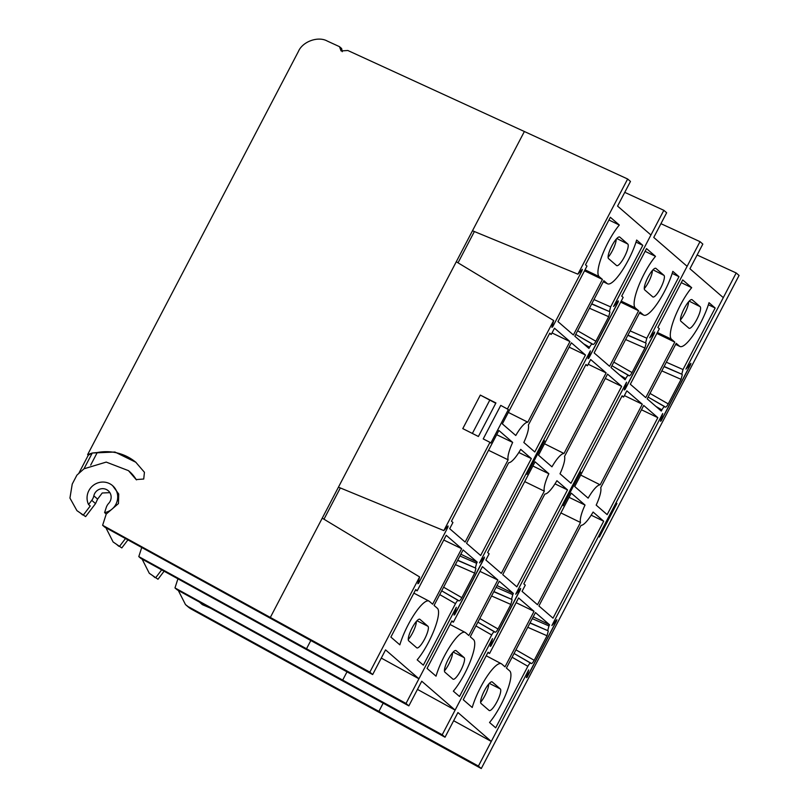 <?xml version="1.0" encoding="UTF-8"?>
<svg xmlns="http://www.w3.org/2000/svg" width="809" height="809" viewBox="0 0 809 809"><rect width="100%" height="100%" fill="white"/><g stroke="black" fill="none" stroke-linecap="round" stroke-linejoin="round"><path stroke-width="1.21" d="M142.101 559.1L149.291 573.288L157.977 579.254L164.106 571.215M161.658 569.87L155.894 577.444M174.977 587.931L177.141 589.801L445.031 737.211L442.21 734.774L174.977 587.931L177.919 578.819M666.333 362.21L682.998 369.541L715.166 308.017L708.381 304.74M532.282 618.622L548.947 625.954L549.564 624.77L533.202 616.862M445.031 737.211L457.924 712.537L491.285 741.428L528.671 669.923L527.053 676.112L527.781 675.727L555.712 622.303L555.712 621.292L551.869 625.549L662.713 413.52L661.105 419.709L661.833 419.315L689.753 365.901L689.764 364.889L685.921 369.137L723.297 297.641L689.925 268.75L702.829 244.085L700.007 241.648L660.933 223.678M654.744 332.003L650.254 336.827L700.007 241.648M579.77 471.657L580.731 472.183L579.881 471.445L626.024 383.183L624.255 389.948L624.983 389.564L654.451 333.187L653.793 332.914M520.693 588.416L516.203 593.24L562.346 504.978L563.195 505.716L580.731 472.183M157.977 579.254L149.291 573.288M591.177 515.171L603.696 521.218L553.022 618.167L538.905 605.951L581.044 525.344A22.521 5.481 116.7 0 0 593.088 512.036L603.696 521.218M574.703 486.522L622.141 395.793L623.618 397.067L626.864 390.858L642.306 404.227L600.177 484.834A22.521 5.481 116.7 0 0 588.133 498.142L574.703 486.522M580.7 475.065L600.177 484.834M715.166 308.017L709.008 302.687A32.502 7.898 -63.3 0 1 694.405 333.45A32.502 7.898 -63.3 0 1 679.944 346.474A32.502 7.898 -63.3 0 1 679.509 346.181L676.203 343.329L647.18 398.847L661.287 411.063L661.904 409.88L656.018 406.502M656.878 333.45L674.787 342.106L671.49 339.244A32.502 7.898 -63.3 0 1 674.666 317.624A32.502 7.898 -63.3 0 1 691.685 287.68L682.715 279.924L657.869 327.453L659.345 328.727L630.322 384.245L645.764 397.623L674.787 342.106M523.817 583.855L571.255 493.126L585.028 505.059A20.68 5.026 116.7 0 0 580.498 522.472L537.5 604.727L522.048 591.349L525.294 585.14L523.817 583.855M596.182 505.119A20.68 5.026 116.7 0 0 600.723 487.706L643.721 405.451L657.838 417.666L607.154 514.615L596.182 505.119M549.564 624.77L535.457 612.555L506.424 668.072L509.731 670.934A32.502 7.898 -63.3 0 1 506.545 692.555A32.502 7.898 -63.3 0 1 489.536 722.498L495.695 727.817L527.852 666.292L512.097 657.232M501.337 663.744A32.502 7.898 -63.3 0 0 486.887 676.617A32.502 7.898 -63.3 0 0 472.213 707.491L463.244 699.734L488.09 652.206L489.566 653.48L518.589 597.962L534.041 611.331L505.018 666.849L501.711 663.997A32.502 7.898 -63.3 0 0 501.337 663.744L486.219 655.775M641.466 409.769L657.838 417.666M664.765 406.634L648.11 397.067L665.342 407.129C665.979 407.311 666.95 406.239 668.244 403.903L681.087 379.35L661.802 370.876M664.806 406.664C664.169 406.482 663.198 407.554 661.904 409.88M682.998 369.541L681.775 374.213L664.118 366.447M664.017 366.629L681.775 374.213M682.3 374.678L681.087 379.35M530.674 663.026L514.059 653.48L531.291 663.532C531.928 663.724 532.898 662.652 534.203 660.316L547.036 635.763L527.751 627.278M530.765 663.077C530.128 662.884 529.157 663.956 527.852 666.292M548.947 625.954L547.723 630.626L530.067 622.859M529.976 623.041L547.723 630.626M548.259 631.081L547.036 635.763M492.307 681.997L500.316 688.934A12.155 2.953 -63.3 0 1 497.171 701.342A12.155 2.953 -63.3 0 1 489.233 710.535A12.155 2.953 -63.3 0 1 489.081 710.433L481.062 703.496A12.155 2.953 -63.3 0 1 484.217 691.078A12.155 2.953 -63.3 0 1 492.155 681.896A12.155 2.953 -63.3 0 1 492.307 681.997L491.983 681.835M692.14 299.745L700.159 306.682A12.155 2.953 -63.3 0 1 697.004 319.1A12.155 2.953 -63.3 0 1 689.066 328.282A12.155 2.953 -63.3 0 1 688.914 328.181L680.895 321.244A12.155 2.953 -63.3 0 1 684.05 308.836A12.155 2.953 -63.3 0 1 691.988 299.643A12.155 2.953 -63.3 0 1 692.14 299.745L691.816 299.583M520.409 588.578L520.409 589.599L519.742 589.326M490.396 645.643L490.932 645.976L520.409 589.599M490.932 645.976L490.203 646.361L490.932 645.976M442.21 734.774L491.973 639.585L490.203 646.361M526.841 675.98L527.781 675.727M555.712 622.303L555.439 621.181M660.882 419.568L661.833 419.315M654.461 332.175L654.451 333.187M624.437 389.24L624.983 389.564L624.255 389.948M453.647 720.728L491.285 741.428M688.53 301.868A12.155 2.953 -63.3 0 1 680.45 319.98M488.697 684.121A12.155 2.953 -63.3 0 1 480.617 702.222M681.289 282.644L691.685 287.68M569.051 497.343L585.028 505.059M560.9 512.926L580.498 522.472M516.132 602.675L534.041 611.331M624.396 395.581L642.306 404.227M487.857 652.661L489.566 653.48M621.899 396.248L623.618 397.067M178.293 590.439L185.483 604.586L191.591 609.258L481.274 768.55L739.062 275.454L736.19 272.967L697.115 255.007M481.274 768.55L478.412 766.062L189.094 607.094M199.59 602.159A15.604 15.108 -49.1 0 0 200.561 603.079L202.392 604.667L210.492 608.166M615.952 502.965L616.923 503.491L616.064 502.753L662.207 414.491L660.447 421.256L661.165 420.872L690.643 364.495L689.986 364.222M556.885 619.724L552.395 624.548L598.539 536.286L599.388 537.024L616.923 503.491M690.937 363.312L686.436 368.135L736.19 272.967M690.653 363.484L690.643 364.495M660.629 420.549L661.165 420.872L660.447 421.256M556.602 619.896L556.592 620.908L555.935 620.634M526.578 676.961L527.124 677.285L556.592 620.908M527.124 677.285L526.396 677.669L527.124 677.285M478.412 766.062L528.166 670.894L526.396 677.669M191.591 609.258A22.298 21.59 130.9 0 1 187.981 606.74L185.483 604.586M200.561 603.079A15.604 15.108 -49.1 0 0 207.235 606.366M105.918 527.781L113.108 541.969L121.795 547.926L127.923 539.896M125.476 538.541L119.712 546.115M138.794 556.602L140.958 558.473L408.848 705.883L406.027 703.446L138.794 556.602L141.737 547.501M630.15 330.891L646.816 338.213L678.984 276.688L672.198 273.412M496.099 587.294L512.764 594.625L513.381 593.442L497.019 585.544M408.848 705.883L421.742 681.218L455.113 710.1L492.489 638.604L490.871 644.793L491.599 644.399L519.53 590.985L519.53 589.973L515.687 594.221L626.54 382.192L624.922 388.381L625.65 387.996L653.581 334.572L653.581 333.561L649.738 337.818L687.114 266.313L653.753 237.431L666.646 212.757L663.835 210.32L624.75 192.36M618.278 300.847L618.278 301.858L618.278 300.847L614.071 305.509L663.835 210.32M543.587 440.329L544.548 440.854L543.699 440.116L589.842 351.854L588.072 358.63L588.8 358.235L618.278 301.858L617.611 301.585M484.51 557.088L480.02 561.911L526.163 473.649L527.023 474.387L544.548 440.854M121.795 547.926L113.108 541.969M554.994 483.853L567.514 489.9L516.84 586.838L502.733 574.623L544.861 494.026A22.521 5.481 116.7 0 0 556.905 480.708L567.514 489.9M538.521 455.194L585.959 364.465L587.435 365.749L590.681 359.53L606.133 372.909L563.994 453.505A22.521 5.481 116.7 0 0 551.95 466.823L538.521 455.194M544.518 443.747L563.994 453.505M678.984 276.688L672.825 271.359A32.502 7.898 -63.3 0 1 658.223 302.131A32.502 7.898 -63.3 0 1 643.762 315.146A32.502 7.898 -63.3 0 1 643.327 314.863L640.02 312.001L610.997 367.519L625.104 379.734L625.721 378.561L619.846 375.184M620.695 302.121L638.614 310.777L635.308 307.916A32.502 7.898 -63.3 0 1 638.493 286.295A32.502 7.898 -63.3 0 1 655.502 256.362L646.533 248.596L621.686 296.124L623.163 297.399L594.14 352.926L609.581 366.295L638.614 310.777M487.635 552.537L535.073 461.808L548.856 473.74A20.68 5.026 116.7 0 0 544.315 491.144L501.317 573.399L485.865 560.03L489.111 553.811L487.635 552.537M560.01 473.791A20.68 5.026 116.7 0 0 564.54 456.387L607.539 374.132L621.656 386.348L570.972 483.286L560.01 473.791M513.381 593.442L499.274 581.236L470.251 636.754L473.548 639.616A32.502 7.898 -63.3 0 1 470.373 661.226A32.502 7.898 -63.3 0 1 453.353 691.169L459.512 696.498L491.68 634.974L475.914 625.913M465.155 632.416A32.502 7.898 -63.3 0 0 450.704 645.299A32.502 7.898 -63.3 0 0 436.031 676.172L427.061 668.406L451.907 620.877L453.384 622.161L482.417 566.634L497.859 580.013L468.836 635.53L465.529 632.668A32.502 7.898 -63.3 0 0 465.155 632.416L450.037 624.457M605.294 378.44L621.656 386.348M611.928 365.739L629.159 375.801C629.796 375.993 630.767 374.921 632.062 372.585L644.904 348.022L625.62 339.547M628.633 375.346C627.986 375.154 627.026 376.225 625.721 378.561M646.816 338.213L645.592 342.895L627.936 335.128M627.835 335.31L645.592 342.895M646.128 343.35L644.904 348.022M494.491 631.698L477.876 622.151L495.108 632.213C495.755 632.395 496.716 631.323 498.02 628.997L510.853 604.434L491.579 595.96M494.582 631.748C493.945 631.566 492.974 632.638 491.68 634.974M512.764 594.625L511.551 599.297L493.884 591.541M493.793 591.723L511.551 599.297M512.077 599.762L510.853 604.434M456.124 650.669L464.144 657.606A12.155 2.953 -63.3 0 1 460.988 670.024A12.155 2.953 -63.3 0 1 453.05 679.206A12.155 2.953 -63.3 0 1 452.898 679.105L444.879 672.168A12.155 2.953 -63.3 0 1 448.034 659.76A12.155 2.953 -63.3 0 1 455.973 650.567A12.155 2.953 -63.3 0 1 456.124 650.669L455.801 650.507M655.957 268.426L663.977 275.363A12.155 2.953 -63.3 0 1 660.822 287.771A12.155 2.953 -63.3 0 1 652.883 296.964A12.155 2.953 -63.3 0 1 652.732 296.863L644.722 289.915A12.155 2.953 -63.3 0 1 647.867 277.507A12.155 2.953 -63.3 0 1 655.806 268.315A12.155 2.953 -63.3 0 1 655.957 268.426L655.634 268.254M484.237 557.259L484.227 558.271L483.56 557.998M454.213 614.324L454.749 614.648L484.227 558.271M454.749 614.648L454.031 615.042L454.749 614.648M406.027 703.446L455.791 608.267L454.031 615.042M490.648 644.652L491.599 644.399M624.7 388.249L625.65 387.996M588.264 357.912L588.8 358.235L588.072 358.63M417.464 689.399L455.113 710.1M652.347 270.55A12.155 2.953 -63.3 0 1 644.277 288.651M452.514 652.792A12.155 2.953 -63.3 0 1 444.434 670.904M645.107 251.326L655.502 256.362M532.868 466.014L548.856 473.74M524.717 481.608L544.315 491.144M479.949 571.356L497.859 580.013M588.214 364.252L606.133 372.909M451.675 621.332L453.384 622.161M585.716 364.92L587.435 365.749M136.134 462.536A48.489 46.952 -49.1 0 0 97.242 452.544L92.256 453.02L88.282 455.184L87.635 454.618L92.256 453.02L114.929 452.019L135.77 462.222L144.437 472.294L143.729 479.029L136.145 479.575L128.479 470.656L106.212 462.091L84.005 468.795L76.916 475.126L72.234 484.075L69.938 498.071L76.926 510.641L85.612 516.607L95.533 503.602L91.761 500.336A11.144 10.79 -49.1 0 0 93.834 495.846A8.919 8.636 130.9 0 1 108.224 490.719A8.919 8.636 130.9 0 1 108.709 503.34A11.144 10.79 -49.1 0 0 106.201 507.617L104.594 512.613L106.242 514.049L118.468 503.562L118.721 494.016L112.603 485.663A15.604 15.108 -49.1 0 0 88.555 504.533L91.761 500.336M88.555 504.533L90.234 505.989L83.529 514.797M102.622 525.284L104.776 527.155L372.666 674.564L369.855 672.127L102.622 525.284L106.242 514.049M369.855 672.127L419.608 576.938L322.235 518.164L338.435 487.17L443.838 530.593L489.981 442.331L483.226 438.923L500.751 405.39L508.365 409.536L500.751 405.39M507.516 408.798L553.659 320.536L456.276 261.762L472.486 230.757L577.889 274.18L627.653 179.001L524.374 131.513L472.486 230.757M87.635 454.618L298.42 51.432C302.617 41.481 318.22 35.889 327.321 41.077L339.477 46.659L341.074 50.927L347.85 50.502L524.374 131.513M593.968 299.563L610.633 306.894L642.801 245.36L636.016 242.083M459.927 555.975L476.582 563.297L477.199 562.124L460.837 554.216M372.666 674.564L385.559 649.89L418.931 678.781L456.306 607.276L454.698 613.465L455.416 613.08L483.347 559.656L483.357 558.645L479.504 562.902L590.358 350.873L588.74 357.052L589.468 356.668L617.398 303.244L617.398 302.232L613.556 306.49L650.932 234.994L617.57 206.103L630.464 181.438L627.653 179.001M495.927 402.953L480.324 395.095L462.788 428.618L478.402 436.486L495.927 402.953M339.477 46.659L341.6 48.5L342.278 51.685M93.834 495.846L97.606 499.113L102.227 492.994L109.862 492.651M97.606 499.113L95.533 503.602M85.612 516.607L76.926 510.641M518.822 452.524L531.341 458.572L480.657 555.51L466.55 543.294L508.689 462.697A22.521 5.481 116.7 0 0 520.723 449.379L531.341 458.572M502.349 423.876L549.776 333.146L551.253 334.42L554.499 328.211L569.951 341.58L527.812 422.187A22.521 5.481 116.7 0 0 515.778 435.495L502.349 423.876M508.335 412.418L527.812 422.187M642.801 245.36L636.653 240.04A32.502 7.898 -63.3 0 1 622.04 270.803A32.502 7.898 -63.3 0 1 607.579 283.817A32.502 7.898 -63.3 0 1 607.144 283.534L603.848 280.672L574.815 336.2L588.922 348.416L589.539 347.233L583.663 343.855M584.513 270.803L602.432 279.449L599.125 276.597A32.502 7.898 -63.3 0 1 602.311 254.977A32.502 7.898 -63.3 0 1 619.32 225.033L610.35 217.277L585.504 264.796L586.98 266.08L557.957 321.598L573.399 334.977L602.432 279.449M451.462 521.208L498.89 430.479L512.673 442.412A20.68 5.026 116.7 0 0 508.133 459.825L465.135 542.07L449.683 528.702L452.939 522.493L451.462 521.208M523.827 442.472A20.68 5.026 116.7 0 0 528.358 425.059L571.366 342.804L585.473 355.02L534.789 451.968L523.827 442.472M477.199 562.124L463.092 549.908L434.069 605.425L437.366 608.287A32.502 7.898 -63.3 0 1 434.19 629.908A32.502 7.898 -63.3 0 1 417.181 659.851L423.329 665.17L455.497 603.645L439.732 594.585M428.982 601.087A32.502 7.898 -63.3 0 0 414.532 613.97A32.502 7.898 -63.3 0 0 399.848 644.844L390.878 637.077L415.725 589.559L417.201 590.833L446.234 535.315L461.676 548.684L432.653 604.202L429.346 601.35A32.502 7.898 -63.3 0 0 428.982 601.087L413.864 593.128M569.111 347.122L585.473 355.02M592.36 343.967L575.745 334.42L592.977 344.472C593.614 344.664 594.585 343.592 595.879 341.256L608.722 316.703L589.437 308.219M592.451 344.017C591.814 343.825 590.843 344.897 589.539 347.233M610.633 306.894L609.41 311.566L591.753 303.8M591.662 303.982L609.41 311.566M609.946 312.021L608.722 316.703M458.309 600.379L441.694 590.833L458.925 600.885C459.573 601.077 460.533 600.005 461.838 597.669L474.671 573.116L455.396 564.631M458.4 600.43C457.763 600.238 456.792 601.309 455.497 603.645M476.582 563.297L475.368 567.979L457.702 560.212M457.611 560.394L475.368 567.979M475.894 568.434L474.671 573.116M419.942 619.35L427.961 626.287A12.155 2.953 -63.3 0 1 424.806 638.695A12.155 2.953 -63.3 0 1 416.868 647.888A12.155 2.953 -63.3 0 1 416.716 647.787L408.707 640.849A12.155 2.953 -63.3 0 1 411.852 628.431A12.155 2.953 -63.3 0 1 419.79 619.239A12.155 2.953 -63.3 0 1 419.942 619.35L419.618 619.178M619.775 237.098L627.794 244.035A12.155 2.953 -63.3 0 1 624.639 256.453A12.155 2.953 -63.3 0 1 616.701 265.635A12.155 2.953 -63.3 0 1 616.549 265.534L608.54 258.597A12.155 2.953 -63.3 0 1 611.685 246.189A12.155 2.953 -63.3 0 1 619.623 236.997A12.155 2.953 -63.3 0 1 619.775 237.098L619.451 236.936M508.365 409.536L490.841 443.069L489.981 442.331M448.055 525.931L448.044 526.942L448.055 525.931L443.838 530.593M418.031 582.996L418.577 583.329L448.044 526.942L447.387 526.669M418.577 583.329L417.849 583.714L418.577 583.329M419.608 576.938L417.849 583.714M454.476 613.333L455.416 613.08M483.347 559.656L483.084 558.534M588.517 356.921L589.468 356.668M617.398 303.244L617.125 302.121M582.379 269.357L577.889 274.18M582.096 269.528L582.096 270.54L581.428 270.267M552.082 326.593L552.618 326.917L582.096 270.54M552.618 326.917L551.89 327.301L552.618 326.917M553.659 320.536L551.89 327.301M381.282 658.081L418.931 678.781M88.282 455.184L79.019 472.901M616.165 239.221A12.155 2.953 -63.3 0 1 608.095 257.333M416.332 621.474A12.155 2.953 -63.3 0 1 408.262 639.575M608.924 219.997L619.32 225.033M496.686 434.696L512.673 442.412M488.535 450.279L508.133 459.825M443.767 540.028L461.676 548.684M552.031 332.934L569.951 341.58M128.479 470.656L129.207 471.283A37.345 36.152 130.9 0 1 135.892 479.059A5.572 5.4 -49.1 0 0 136.529 479.879M90.679 465.104L97.242 452.544M340.326 487.948L323.974 519.226M474.377 231.536L458.025 262.814M415.492 590.014L417.201 590.833M549.544 333.601L551.253 334.42M480.324 395.095L495.765 403.256M489.738 400.222L472.365 433.452M104.594 512.613A15.604 15.108 -49.1 0 0 112.603 485.663M92.256 453.02L84.005 468.795M346.99 671.875L342.713 680.056M152.891 575.796L154.974 577.596M671.49 339.244L657.393 332.459M700.159 306.682L689.177 301.15M500.316 688.934L489.344 683.403M679.509 346.181L675.677 344.341M515.96 649.839L534.203 660.316M650.011 393.427L668.244 403.903M378.905 711.354L383.173 703.193M310.808 640.546L306.53 648.737M116.718 544.477L118.792 546.267M635.308 307.916L621.211 301.13M663.977 275.363L652.994 269.832M464.144 657.606L453.161 652.074M643.327 314.863L639.494 313.012M479.777 618.511L498.02 628.997M613.829 362.108L632.062 372.585M611.928 365.749L628.542 375.295M322.235 518.164L270.348 617.409M456.276 261.762L338.435 487.17M80.536 513.149L82.609 514.949M599.125 276.597L585.038 269.802M627.794 244.035L616.812 238.503M427.961 626.287L416.979 620.756M607.144 283.534L603.312 281.694M135.892 479.059L135.154 478.412M443.605 587.192L461.838 597.669M577.646 330.78L595.879 341.256M679.944 346.474L675.646 344.401M643.762 315.146L639.464 313.073M607.579 283.817L603.281 281.754"/></g></svg>
